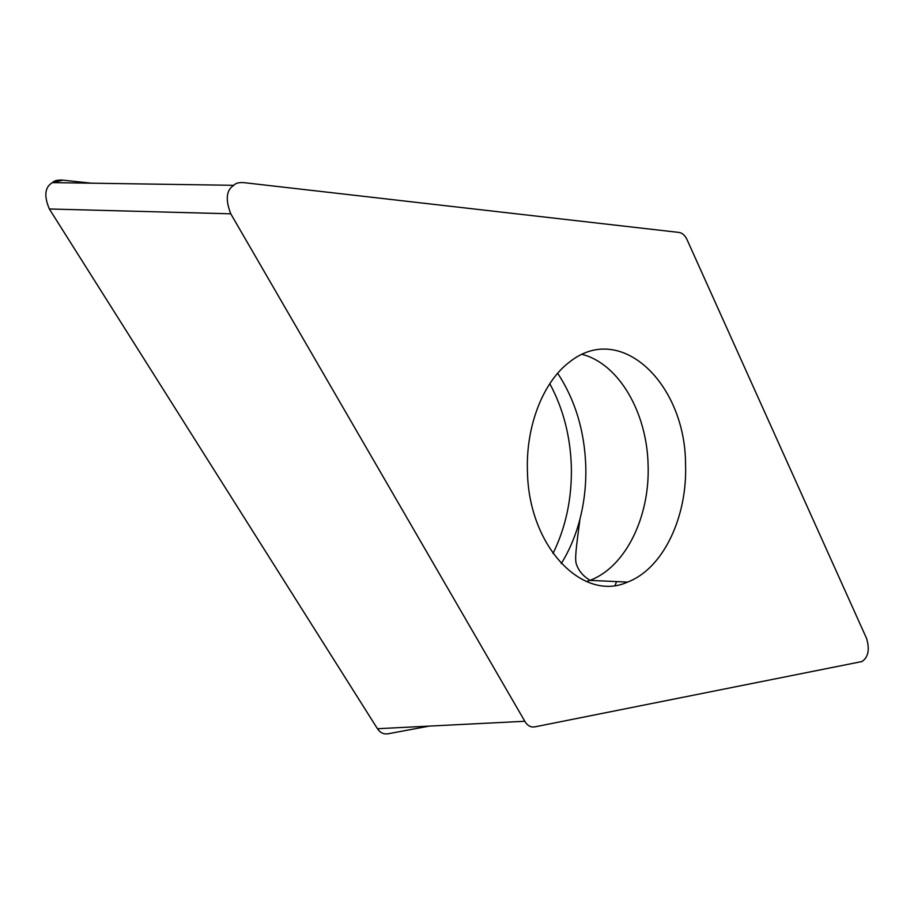 <?xml version="1.0" encoding="UTF-8"?>
<svg xmlns="http://www.w3.org/2000/svg" width="914" height="914" viewBox="0 0 914 914"><rect width="100%" height="100%" fill="white"/><g stroke="black" fill="none" stroke-linecap="round" stroke-linejoin="round"><path stroke-width="1.37" d="M230.774 213.807C225.255 199.595 226.261 190.101 233.801 185.302C235.504 183.211 238.828 182.309 243.787 182.629L678.759 232.407C682.29 232.83 685.123 235.401 687.259 240.142L866.621 638.555C869.831 649.626 868.277 657.292 861.959 661.542L535.204 726.79C530.92 727.647 527.458 725.807 524.819 721.272L230.774 213.807L49.356 208.986L377.482 728.766L49.356 208.986C43.792 195.813 44.832 187.016 52.475 182.594C54.2 180.652 57.571 179.83 62.609 180.127M552.993 553.496C565.983 526.99 572.095 497.856 571.33 466.106C570.302 435.887 563.115 408.409 549.782 383.674M685.546 464.312C685.58 384.417 621.086 320.768 569.582 362.001C543.407 381.481 525.813 425.593 527.435 470.961C528.418 546.789 582.926 602.52 627.564 582.092C663.198 568.679 687.511 516.913 685.546 464.312M557.677 373.266C575.123 399.841 584.492 430.7 585.771 465.866C586.285 484.123 584.343 501.855 579.967 519.061C575.74 535.433 569.502 550.274 561.265 563.595M616.527 581.59L615.145 585.371M428.986 726.15L387.97 733.805C383.686 734.456 380.178 732.765 377.459 728.721L524.819 721.272M52.921 182.606L62.849 180.149L91.583 183.188M579.967 519.061C576.094 548.686 574.552 559.517 576.528 564.566C578.562 570.473 582.515 575.363 588.376 579.225L589.85 580.379C625.587 567.286 650.037 516.593 648.095 465.055C647.066 412.957 619.132 363.863 582.161 354.369M627.564 582.092L589.85 580.379L586.434 581.555M233.801 185.314L52.475 182.606"/></g></svg>
